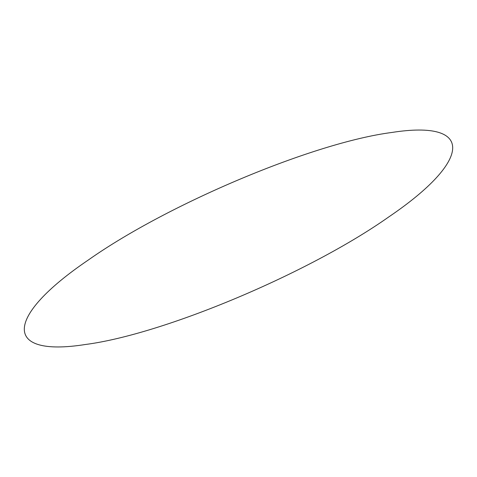 <?xml version="1.0" encoding="UTF-8"?>
<svg xmlns="http://www.w3.org/2000/svg" width="477" height="477" viewBox="0 0 477 477"><rect width="100%" height="100%" fill="white"/><g stroke="black" fill="none" stroke-linecap="round" stroke-linejoin="round"><path stroke-width="0.72" d="M388.773 216.928C472.749 159.974 474.198 119.488 391.79 132.475C313.604 142.545 168.071 203.715 88.227 260.072C4.251 317.026 2.802 357.511 85.21 344.525C163.396 334.455 308.929 273.285 388.773 216.928"/></g></svg>
